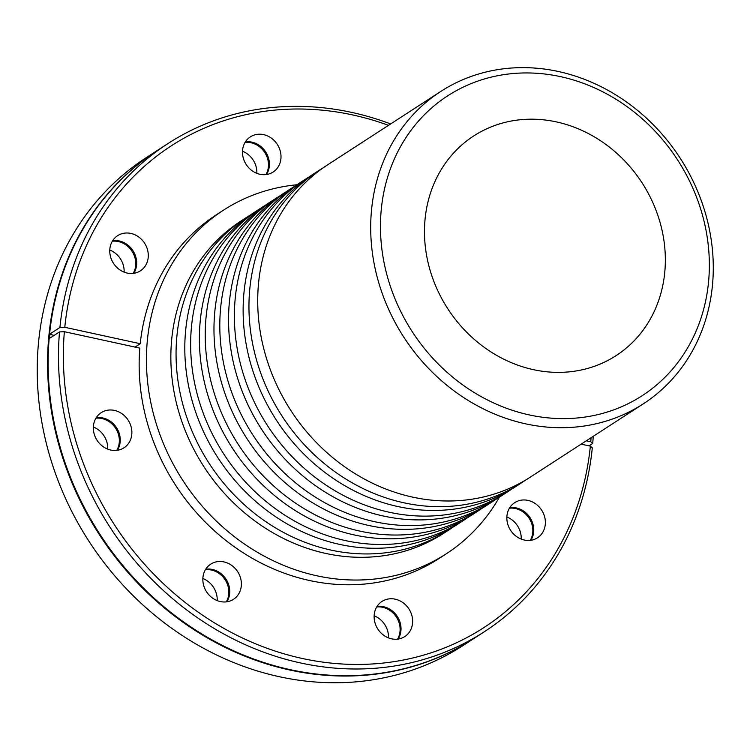 <?xml version="1.0" encoding="UTF-8"?>
<svg xmlns="http://www.w3.org/2000/svg" width="750" height="750" viewBox="0 0 750 750"><rect width="100%" height="100%" fill="white"/><g stroke="black" fill="none" stroke-linecap="round" stroke-linejoin="round"><path stroke-width="1.12" d="M592.303 447.853L590.353 446.156A287.147 253.941 -123 0 1 302.353 658.491A287.147 253.941 -123 0 1 64.369 331.697L59.503 331.903A290.869 257.231 57 0 0 194.794 615.853A290.869 257.231 57 0 0 484.369 631.716A290.869 257.231 57 0 0 592.303 447.853M59.503 331.903L49.162 338.606A290.869 257.231 57 0 0 184.453 622.556A290.869 257.231 57 0 0 474.028 638.428L484.369 631.716M296.897 184.763A204.769 181.097 57 0 0 223.444 210.197A204.769 181.097 57 0 0 182.916 480.534A204.769 181.097 57 0 0 446.269 553.809L438.984 558.534A204.769 181.097 57 0 1 235.397 547.556A204.769 181.097 57 0 1 139.819 348.122L64.369 331.697M390.656 123.947A290.869 257.231 57 0 0 167.85 143.634A290.869 257.231 57 0 0 59.916 327.497L64.781 327.291A287.147 253.941 -123 0 1 388.509 125.344M591.075 437.719A287.147 253.941 -123 0 1 590.766 441.759L592.716 443.447A290.869 257.231 57 0 0 593.231 436.322M64.781 327.291L140.231 343.716L135.047 347.081M223.444 210.197L216.15 214.922A204.769 181.097 57 0 0 140.231 343.716M586.331 440.794L590.766 441.759M242.569 150.272A20.944 18.525 -123 0 1 250.35 136.875A20.944 18.525 -123 0 1 256.106 134.541A20.944 18.525 -123 0 1 278.972 147.45A20.944 18.525 -123 0 1 273.141 172.022A20.944 18.525 -123 0 1 252.225 170.831A20.944 18.525 -123 0 1 242.569 150.272M114.159 264.309A20.944 18.525 -123 0 1 112.013 241.8A20.944 18.525 -123 0 1 117.628 235.669A20.944 18.525 -123 0 1 144.562 243.169A20.944 18.525 -123 0 1 140.419 270.816A20.944 18.525 -123 0 1 114.159 264.309M54.075 335.419L49.566 334.209L59.916 327.497M473.475 638.775L463.134 645.487A290.869 257.231 -123 0 1 89.053 541.406A290.869 257.231 -123 0 1 146.616 157.397L156.966 150.694A290.869 257.231 57 0 0 99.394 534.694A290.869 257.231 57 0 0 473.475 638.775A290.869 257.231 57 0 0 473.747 638.597M256.847 173.344A20.944 18.525 57 0 0 242.503 151.219M124.125 272.128A20.944 18.525 57 0 0 109.781 250.013M107.709 449.119A20.944 18.525 57 0 0 93.366 427.003M217.209 600.619A20.944 18.525 57 0 0 202.866 578.503M388.481 637.894A20.944 18.525 57 0 0 374.137 615.778M521.203 539.1A20.944 18.525 57 0 0 516.825 524.812A20.944 18.525 57 0 0 506.859 516.984M49.931 334.519A290.166 256.613 57 0 0 49.575 338.344M590.353 446.156L581.147 444.159M110.766 450.047A20.944 18.525 -123 0 1 94.181 433.959A20.944 18.525 -123 0 1 101.212 412.659A20.944 18.525 -123 0 1 128.147 420.15A20.944 18.525 -123 0 1 124.003 447.797A20.944 18.525 -123 0 1 110.766 450.047M234.375 598.697A20.944 18.525 -123 0 1 233.503 599.306A20.944 18.525 -123 0 1 213.075 598.444A20.944 18.525 -123 0 1 210.712 564.159A20.944 18.525 -123 0 1 237.319 571.153A20.944 18.525 -123 0 1 234.375 598.697M412.566 623.175A20.944 18.525 -123 0 1 404.784 636.572A20.944 18.525 -123 0 1 399.028 638.916A20.944 18.525 -123 0 1 376.163 626.006A20.944 18.525 -123 0 1 381.994 601.434A20.944 18.525 -123 0 1 402.909 602.625A20.944 18.525 -123 0 1 412.566 623.175M540.975 509.147A20.944 18.525 -123 0 1 543.122 531.656A20.944 18.525 -123 0 1 537.506 537.788A20.944 18.525 -123 0 1 510.572 530.288A20.944 18.525 -123 0 1 514.716 502.641A20.944 18.525 -123 0 1 540.975 509.147M592.716 443.447L588.984 445.866M167.85 143.634L157.509 150.338A290.869 257.231 57 0 0 49.566 334.209M446.269 553.809A204.769 181.097 57 0 0 499.453 497.109M246.056 217.716L240.863 221.081A186.15 164.634 57 0 0 204.019 466.847A186.15 164.634 57 0 0 443.438 533.456L448.631 530.091A186.15 164.634 -123 0 1 262.706 519.516A186.15 164.634 -123 0 1 176.841 336.797A186.15 164.634 -123 0 1 246.056 217.716A186.15 164.634 -123 0 1 250.481 214.959M509.728 507.684A20.944 18.525 -123 0 1 529.641 517.087A20.944 18.525 -123 0 1 531.506 539.194A20.944 18.525 -123 0 1 530.869 540.281M530.269 540.356A20.944 18.525 57 0 0 530.597 539.784A20.944 18.525 57 0 0 528.919 517.959A20.944 18.525 57 0 0 509.419 508.2M377.006 606.478A20.944 18.525 -123 0 1 397.303 616.462A20.944 18.525 -123 0 1 398.147 639.066M397.547 639.15A20.944 18.525 57 0 0 396.394 617.053A20.944 18.525 57 0 0 376.697 606.984M205.734 569.203A20.944 18.525 -123 0 1 226.031 579.188A20.944 18.525 -123 0 1 226.866 601.8M226.275 601.875A20.944 18.525 57 0 0 225.122 579.778A20.944 18.525 57 0 0 205.416 569.719M96.234 417.703A20.944 18.525 -123 0 1 116.531 427.688A20.944 18.525 -123 0 1 117.366 450.291M116.775 450.375A20.944 18.525 57 0 0 115.622 428.278A20.944 18.525 57 0 0 95.916 418.209M112.65 240.712A20.944 18.525 -123 0 1 132.947 250.697A20.944 18.525 -123 0 1 133.781 273.309M133.191 273.384A20.944 18.525 57 0 0 132.037 251.288A20.944 18.525 57 0 0 112.331 241.228M245.372 141.919A20.944 18.525 -123 0 1 265.669 151.903A20.944 18.525 -123 0 1 266.503 174.516M265.912 174.591A20.944 18.525 57 0 0 264.759 152.494A20.944 18.525 57 0 0 245.053 142.434M525.853 479.897A186.15 164.634 -123 0 1 521.531 482.812A186.15 164.634 -123 0 1 335.616 472.238A186.15 164.634 -123 0 1 249.741 289.519A186.15 164.634 -123 0 1 318.966 170.438A186.15 164.634 -123 0 1 323.391 167.681M440.709 91.481L327.712 164.766A186.15 164.634 57 0 0 258.497 283.847A186.15 164.634 57 0 0 344.363 466.566A186.15 164.634 57 0 0 530.278 477.141L643.284 403.856A186.15 164.634 57 0 0 712.5 284.775A186.15 164.634 57 0 0 626.634 102.066A186.15 164.634 57 0 0 440.709 91.481A186.15 164.634 57 0 0 403.866 337.247A186.15 164.634 57 0 0 643.284 403.856M511.275 489.356A186.15 164.634 -123 0 1 506.953 492.272A186.15 164.634 -123 0 1 321.028 481.687A186.15 164.634 -123 0 1 235.162 298.978A186.15 164.634 -123 0 1 304.378 179.897A186.15 164.634 -123 0 1 308.803 177.131M318.966 170.438L313.134 174.225A186.15 164.634 57 0 0 243.909 293.306A186.15 164.634 57 0 0 329.775 476.016A186.15 164.634 57 0 0 515.7 486.6L521.531 482.812M496.697 498.806A186.15 164.634 -123 0 1 492.375 501.722A186.15 164.634 -123 0 1 306.45 491.147A186.15 164.634 -123 0 1 220.584 308.438A186.15 164.634 -123 0 1 289.8 189.347A186.15 164.634 -123 0 1 294.225 186.591M304.378 179.897L298.547 183.675A186.15 164.634 57 0 0 229.331 302.756A186.15 164.634 57 0 0 315.197 485.475A186.15 164.634 57 0 0 501.122 496.05L506.953 492.272M482.109 508.266A186.15 164.634 -123 0 1 477.787 511.181A186.15 164.634 -123 0 1 291.872 500.606A186.15 164.634 -123 0 1 206.006 317.887A186.15 164.634 -123 0 1 275.222 198.806A186.15 164.634 -123 0 1 279.647 196.05M289.8 189.347L283.969 193.134A186.15 164.634 57 0 0 214.753 312.216A186.15 164.634 57 0 0 300.619 494.925A186.15 164.634 57 0 0 486.534 505.509L492.375 501.722M467.531 517.725A186.15 164.634 -123 0 1 463.209 520.631A186.15 164.634 -123 0 1 277.284 510.056A186.15 164.634 -123 0 1 191.419 327.347A186.15 164.634 -123 0 1 260.634 208.256A186.15 164.634 -123 0 1 265.059 205.5M275.222 198.806L269.391 202.584A186.15 164.634 57 0 0 200.166 321.675A186.15 164.634 57 0 0 286.041 504.384A186.15 164.634 57 0 0 471.956 514.959L477.787 511.181M260.634 208.256L254.803 212.044A186.15 164.634 57 0 0 185.588 331.125A186.15 164.634 57 0 0 271.453 513.844A186.15 164.634 57 0 0 457.378 524.419L463.209 520.631M452.953 527.175A186.15 164.634 -123 0 1 448.631 530.091M708.6 281.4A178.706 158.044 -123 0 1 449.484 374.447A178.706 158.044 -123 0 1 476.663 81.497A178.706 158.044 -123 0 1 708.6 281.4M664.8 271.875A130.894 115.753 57 0 0 604.425 143.4A130.894 115.753 57 0 0 473.7 135.966A130.894 115.753 57 0 0 447.787 308.766A130.894 115.753 57 0 0 616.134 355.603A130.894 115.753 57 0 0 664.8 271.875"/></g></svg>

